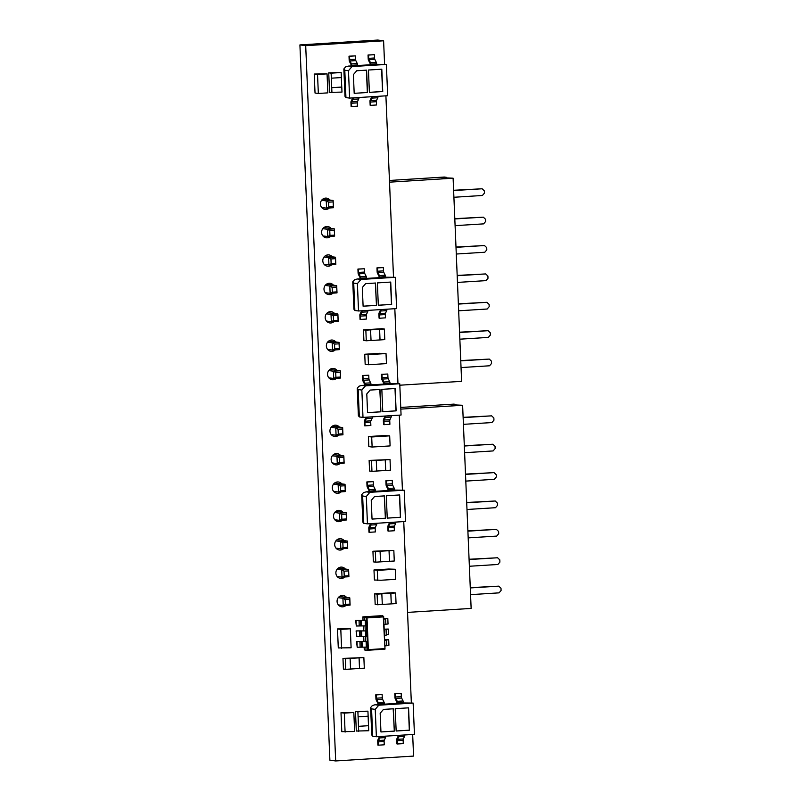 <?xml version="1.0" encoding="UTF-8"?>
<svg xmlns="http://www.w3.org/2000/svg" width="801" height="801" viewBox="0 0 801 801"><rect width="100%" height="100%" fill="white"/><g stroke="black" fill="none" stroke-linecap="round" stroke-linejoin="round"><path stroke-width="1.2" d="M322.783 199.119L333.136 200.47L333.436 207.729L326.568 208.16L326.257 200.901L333.136 200.47L333.136 201.902L328.57 202.192L328.77 207.008L333.336 206.728L333.136 201.902M321.601 200.29L326.257 200.901L328.57 202.192M321.692 207.529L326.568 208.16L328.77 207.008M333.436 207.729L333.336 206.728M323.974 227.504L334.327 228.856L334.628 236.115L327.749 236.545L327.449 229.276L334.327 228.856L334.317 230.287L329.752 230.568L329.962 235.394L334.528 235.114L334.317 230.287M322.783 228.675L327.449 229.276L329.752 230.568M322.873 235.905L327.749 236.545L329.962 235.394M325.166 255.889L335.509 257.231L335.819 264.5L328.941 264.931L328.64 257.662L335.509 257.231L335.509 258.673L330.943 258.953L331.143 263.779L335.709 263.499L335.509 258.673M323.974 257.061L328.64 257.662L330.943 258.953M324.065 264.29L328.941 264.931L331.143 263.779M326.347 284.265L336.7 285.617L337.011 292.886L330.132 293.316L329.832 286.047L336.7 285.617L336.7 287.058L332.135 287.339L332.335 292.165L336.901 291.874L336.7 287.058M325.166 285.436L329.832 286.047L332.135 287.339M325.256 292.675L330.132 293.316L332.335 292.165M327.539 312.65L337.892 314.002L338.192 321.271L331.324 321.692L331.013 314.433L337.892 314.002L337.892 315.434L333.326 315.724L333.526 320.55L338.092 320.26L337.892 315.434M326.357 313.822L331.013 314.433L333.326 315.724M326.448 321.061L331.324 321.692L333.526 320.55M328.73 341.036L339.083 342.387L339.384 349.647L332.515 350.077L332.205 342.818L339.083 342.387L339.083 343.819L334.518 344.11L334.718 348.936L339.284 348.645L339.083 343.819M327.549 342.207L332.205 342.818L334.518 344.11M327.639 349.446L332.515 350.077L334.718 348.936M329.922 369.421L340.275 370.773L340.575 378.032L333.697 378.462L333.396 371.203L340.275 370.773L340.265 372.205L335.709 372.495L335.909 377.311L340.475 377.031L340.265 372.205M328.74 370.593L333.396 371.203L335.709 372.495M328.821 377.832L333.697 378.462L335.909 377.311M334.628 236.115L334.528 235.114M335.819 264.5L335.709 263.499M337.011 292.886L336.901 291.874M338.192 321.271L338.092 320.26M339.384 349.647L339.284 348.645M340.575 378.032L340.475 377.031M332.305 426.192L342.648 427.534L342.958 434.803L336.08 435.233L335.779 427.964L342.648 427.534L342.648 428.976L338.082 429.256L338.282 434.082L342.848 433.802L342.648 428.976M331.113 427.364L335.779 427.964L338.082 429.256M331.203 434.593L336.08 435.233L338.282 434.082M342.958 434.803L342.848 433.802M333.486 454.578L343.839 455.919L344.14 463.188L337.271 463.619L336.971 456.35L343.839 455.919L343.839 457.361L339.274 457.641L339.474 462.467L344.04 462.177L343.839 457.361M332.305 455.749L336.971 456.35L339.274 457.641M332.395 462.978L337.271 463.619L339.474 462.467M334.678 482.953L345.031 484.305L345.331 491.574L338.463 492.004L338.152 484.735L345.031 484.305L345.031 485.746L340.465 486.027L340.665 490.853L345.231 490.562L345.031 485.746M333.496 484.124L338.152 484.735L340.465 486.027M333.586 491.363L338.463 492.004L340.665 490.853M335.869 511.338L346.222 512.69L346.523 519.959L339.654 520.38L339.344 513.121L346.222 512.69L346.212 514.122L341.657 514.412L341.857 519.238L346.422 518.948L346.212 514.122M334.688 512.51L339.344 513.121L341.657 514.412M334.778 519.749L339.654 520.38L341.857 519.238M337.061 539.724L347.404 541.075L347.714 548.335L340.836 548.765L340.535 541.506L347.404 541.075L347.404 542.507L342.838 542.798L343.048 547.624L347.604 547.333L347.404 542.507M335.869 540.895L340.535 541.506L342.838 542.798M335.959 548.134L340.836 548.765L343.048 547.624M338.252 568.109L348.595 569.461L348.906 576.72L342.027 577.151L341.727 569.891L348.595 569.461L348.595 570.893L344.03 571.183L344.23 575.999L348.795 575.719L348.595 570.893M337.061 569.281L341.727 569.891L344.03 571.183M337.151 576.52L342.027 577.151L344.23 575.999M339.434 596.495L349.787 597.846L350.097 605.105L343.218 605.536L342.918 598.277L349.787 597.846L349.787 599.278L345.221 599.569L345.421 604.385L349.987 604.104L349.787 599.278M338.252 597.666L342.918 598.277L345.221 599.569M338.342 604.895L343.218 605.536L345.421 604.385M344.14 463.188L344.04 462.177M345.331 491.574L345.231 490.562M346.523 519.959L346.422 518.948M347.714 548.335L347.604 547.333M348.906 576.72L348.795 575.719M350.097 605.105L349.987 604.104M378.002 704.55L378.002 704.439A1.682 0.551 -93.6 0 0 377.702 703.018L376.24 700.094A1.682 0.551 86.4 0 1 375.929 698.672L375.769 694.817L382.137 694.527L382.277 697.821A1.682 0.551 -93.6 0 0 382.578 699.243L384.039 702.167A1.682 0.551 86.4 0 1 384.35 703.588L384.37 704.259L375.098 704.74L378.773 705.21L375.228 709.356L376.38 736.73L414.447 734.357L413.136 703.068L378.773 705.21M397.046 703.368L397.036 703.248A1.682 0.551 -93.6 0 0 396.735 701.826L395.273 698.903A1.682 0.551 86.4 0 1 394.973 697.481L394.813 693.626L401.171 693.336L401.311 696.63A1.682 0.551 -93.6 0 0 401.611 698.051L403.083 700.975A1.682 0.551 86.4 0 1 403.384 702.397L403.414 703.068L384.37 704.159M369.081 491.674L369.081 491.564A1.682 0.551 -93.6 0 0 368.78 490.142L367.319 487.218A1.682 0.551 86.4 0 1 367.008 485.786L366.848 481.932L373.216 481.641L373.356 484.935A1.682 0.551 -93.6 0 0 373.656 486.367L375.118 489.291A1.682 0.551 86.4 0 1 375.419 490.713L375.449 491.383L366.177 491.854L369.852 492.335L366.307 496.48L367.459 523.854L405.526 521.471L404.215 490.182L369.852 492.335M388.125 490.482L388.115 490.372A1.682 0.551 -93.6 0 0 387.814 488.95L386.352 486.027A1.682 0.551 86.4 0 1 386.052 484.595L385.882 480.75L392.25 480.45L392.39 483.754A1.682 0.551 -93.6 0 0 392.69 485.176L394.152 488.099A1.682 0.551 86.4 0 1 394.462 489.521L394.482 490.192L375.449 491.273M351.238 65.912L351.238 65.802A1.682 0.551 -93.6 0 0 350.928 64.38L349.466 61.457A1.682 0.551 86.4 0 1 349.166 60.035L349.006 56.18L355.374 55.88L355.514 59.184A1.682 0.551 -93.6 0 0 355.814 60.606L357.276 63.529A1.682 0.551 86.4 0 1 357.576 64.951L357.606 65.622L348.335 66.093L351.999 66.573L348.465 70.718L349.616 98.092L387.684 95.719L386.372 64.43L351.999 66.573M370.272 64.721L370.272 64.611A1.682 0.551 -93.6 0 0 369.972 63.189L368.51 60.265A1.682 0.551 86.4 0 1 368.2 58.843L368.039 54.989L374.407 54.698L374.548 57.992A1.682 0.551 -93.6 0 0 374.848 59.414L376.31 62.338A1.682 0.551 86.4 0 1 376.61 63.76L376.64 64.43L357.606 65.512M360.16 278.798L360.16 278.678A1.682 0.551 -93.6 0 0 359.859 277.256L358.387 274.332A1.682 0.551 86.4 0 1 358.087 272.911L357.927 269.056L364.295 268.766L364.435 272.06A1.682 0.551 -93.6 0 0 364.735 273.481L366.197 276.405A1.682 0.551 86.4 0 1 366.498 277.827L366.528 278.498L357.256 278.978L360.931 279.459L357.386 283.594L358.538 310.978L396.605 308.595L395.293 277.306L360.931 279.459M379.193 277.607L379.193 277.496A1.682 0.551 -93.6 0 0 378.893 276.065L377.431 273.141A1.682 0.551 86.4 0 1 377.121 271.719L376.961 267.864L383.329 267.574L383.469 270.868A1.682 0.551 -93.6 0 0 383.769 272.29L385.231 275.214A1.682 0.551 86.4 0 1 385.541 276.645L385.561 277.316L366.528 278.398M364.625 385.231L364.615 385.121A1.682 0.551 -93.6 0 0 364.315 383.699L362.853 380.775A1.682 0.551 86.4 0 1 362.553 379.354L362.392 375.499L368.76 375.208L368.891 378.503A1.682 0.551 -93.6 0 0 369.201 379.924L370.663 382.848A1.682 0.551 86.4 0 1 370.963 384.27L370.993 384.941L361.712 385.411L365.386 385.892L361.852 390.037L362.993 417.411L401.071 415.038L399.759 383.749L365.386 385.892M383.659 384.039L383.659 383.929A1.682 0.551 -93.6 0 0 383.349 382.508L381.887 379.584A1.682 0.551 86.4 0 1 381.586 378.162L381.426 374.307L387.794 374.017L387.934 377.311A1.682 0.551 -93.6 0 0 388.235 378.733L389.697 381.656A1.682 0.551 86.4 0 1 389.997 383.078L390.027 383.749L370.983 384.84M365.486 620.284L365.717 625.871L356.315 626.002L355.644 620.304L365.486 620.284L355.644 620.304M365.927 630.908L366.167 636.495L356.755 636.615L356.095 630.918L365.927 630.908L356.095 630.918M366.377 641.521L366.608 647.108L357.206 647.238L356.535 641.531L366.377 641.521L356.535 641.531M358.097 716.825L358.458 726.327L368.54 725.696L368.75 730.732L356.315 731.043L355.494 711.488L367.929 711.168L368.14 716.204L358.097 716.825L357.887 711.799L367.929 711.168M375.769 562.172L375.319 551.559L380.085 551.258L380.525 561.871L375.769 562.172L373.376 561.861L372.936 551.248L393.832 550.397L394.272 561.01L389.516 561.311L389.076 550.698L393.832 550.397M366.287 340.785L363.904 340.475L363.454 329.862L381.967 328.7L384.35 329.021L384.79 339.634L380.034 339.934L379.594 329.311L370.563 329.872L371.043 340.495L366.287 340.785L365.847 330.172L370.603 329.872M331.294 78.188L331.694 87.679L341.777 87.059L341.987 92.085L329.551 92.405L328.73 72.851L341.166 72.531L341.376 77.557L331.334 78.188L331.113 73.161L341.166 72.531M371.964 471.338L371.514 460.725L376.28 460.425L376.72 471.048L371.964 471.338L369.571 471.028L369.131 460.415L390.027 459.574L390.467 470.187L385.712 470.487L385.261 459.864L390.027 459.574M345.802 669.346L345.351 658.722L350.117 658.432L350.558 669.045L345.802 669.346L343.409 669.025L342.968 658.412L363.864 657.571L364.305 668.184L359.549 668.485L359.098 657.861L363.864 657.571M377.551 604.745L375.168 604.435L374.718 593.821L393.231 592.66L395.614 592.97L396.054 603.594L391.299 603.884L390.858 593.271L381.827 593.831L382.307 604.455L377.551 604.745L377.111 594.132L381.867 593.831M380.465 570.192L373.987 569.962L388.785 569.02L395.263 569.261L395.694 579.323L380.886 580.254M373.987 569.962L374.407 580.014L380.886 580.244M341.657 728.319L341.797 731.673L354.623 731.503L353.972 715.864M341.647 728.319L340.996 712.68L353.822 712.51L353.962 715.864M382.848 353.752L368.049 354.683L364.745 354.252L379.544 353.311M379.564 353.321L386.022 353.561L386.452 363.614L383.279 363.814L368.47 364.735L365.166 364.305L364.745 354.252M314.362 77.387L315.033 93.036L318.337 93.467L327.849 92.866L327.058 73.872L314.232 74.032L314.372 77.387M383.218 435.624L389.676 435.854L371.694 436.986L368.39 436.555L383.198 435.614M368.39 436.555L368.82 446.608L372.125 447.038L390.097 445.917L389.676 435.854M338.142 644.585L338.292 647.939L351.108 647.779L350.317 628.775L337.491 628.945L338.142 644.585M334.648 313.581A5.687 5.377 97.4 0 0 325.226 316.625A5.687 5.377 97.4 0 0 334.117 321.521M333.466 285.196A5.687 5.377 97.4 0 0 324.035 288.24A5.687 5.377 97.4 0 0 332.926 293.136M332.275 256.811A5.687 5.377 97.4 0 0 322.843 259.854A5.687 5.377 97.4 0 0 331.734 264.751M331.083 228.425A5.687 5.377 97.4 0 0 321.652 231.479A5.687 5.377 97.4 0 0 330.543 236.365M329.892 200.04A5.687 5.377 97.4 0 0 320.46 203.094A5.687 5.377 97.4 0 0 329.351 207.99M335.839 341.967A5.687 5.377 97.4 0 0 326.407 345.011A5.687 5.377 97.4 0 0 335.299 349.907M344.17 540.655A5.687 5.377 97.4 0 0 334.738 543.699A5.687 5.377 97.4 0 0 343.629 548.595M342.978 512.27A5.687 5.377 97.4 0 0 333.546 515.313A5.687 5.377 97.4 0 0 342.438 520.209M341.787 483.884A5.687 5.377 97.4 0 0 332.355 486.928A5.687 5.377 97.4 0 0 341.256 491.824M340.595 455.499A5.687 5.377 97.4 0 0 331.173 458.542A5.687 5.377 97.4 0 0 340.065 463.439M339.414 427.113A5.687 5.377 97.4 0 0 329.982 430.157A5.687 5.377 97.4 0 0 338.873 435.053M345.361 569.04A5.687 5.377 97.4 0 0 335.929 572.084A5.687 5.377 97.4 0 0 344.82 576.98M346.553 597.416A5.687 5.377 97.4 0 0 337.121 600.47A5.687 5.377 97.4 0 0 346.012 605.366M337.031 370.352A5.687 5.377 97.4 0 0 327.599 373.396A5.687 5.377 97.4 0 0 336.49 378.292M384.58 64.19L383.599 40.801L305.702 45.677L335.679 760.95L413.576 756.084L412.665 734.467M411.344 702.827L403.744 521.581M402.422 489.952L399.288 415.148M397.957 383.509L394.823 308.705M393.501 277.076L385.902 95.83M384.62 639.809L388.695 639.659L384.65 640.379M384.18 629.196L388.255 629.045L384.2 629.756M383.739 618.572L387.804 618.432L383.759 619.143M362.993 417.411L359.329 416.941L358.377 415.649L357.236 388.275L358.988 386.222L361.712 385.411M385.541 416.009L385.551 416.079A1.682 0.551 86.4 0 1 385.361 417.431L384.13 420.004A1.682 0.551 -93.6 0 0 383.949 421.366L384.079 424.66L383.529 424.59L383.369 420.735A1.682 0.551 86.4 0 1 383.559 419.374L384.79 416.81A1.682 0.551 -93.6 0 0 384.961 416.039M366.508 417.191L366.518 417.261A1.682 0.551 86.4 0 1 366.327 418.623L365.096 421.196A1.682 0.551 -93.6 0 0 364.906 422.558L365.046 425.852L364.495 425.782L364.335 421.927A1.682 0.551 86.4 0 1 364.525 420.565L365.757 417.992A1.682 0.551 -93.6 0 0 365.927 417.231M358.538 310.978L354.863 310.498L353.922 309.216L352.77 281.832L354.523 279.779L357.256 278.978M381.086 309.566L381.086 309.637A1.682 0.551 86.4 0 1 380.906 310.998L379.674 313.571A1.682 0.551 -93.6 0 0 379.484 314.923L379.624 318.227L379.073 318.147L378.913 314.302A1.682 0.551 86.4 0 1 379.093 312.941L380.325 310.367A1.682 0.551 -93.6 0 0 380.505 309.607M362.052 310.758L362.052 310.828A1.682 0.551 86.4 0 1 361.862 312.19L360.63 314.753A1.682 0.551 -93.6 0 0 360.45 316.115L360.59 319.419L360.039 319.339L359.869 315.484A1.682 0.551 86.4 0 1 360.06 314.122L361.291 311.559A1.682 0.551 -93.6 0 0 361.471 310.788M349.616 98.092L345.942 97.612L345.001 96.33L343.849 68.956L345.601 66.904L348.335 66.093M372.165 96.681L372.165 96.751A1.682 0.551 86.4 0 1 371.984 98.112L370.743 100.686A1.682 0.551 -93.6 0 0 370.563 102.047L370.703 105.342L370.152 105.271L369.992 101.417A1.682 0.551 86.4 0 1 370.172 100.055L371.404 97.482A1.682 0.551 -93.6 0 0 371.584 96.721M353.131 97.872L353.131 97.942A1.682 0.551 86.4 0 1 352.941 99.304L351.709 101.877A1.682 0.551 -93.6 0 0 351.529 103.239L351.659 106.533L351.108 106.463L350.948 102.608A1.682 0.551 86.4 0 1 351.138 101.246L352.37 98.673A1.682 0.551 -93.6 0 0 352.54 97.912M367.459 523.854L363.784 523.373L362.843 522.092L361.692 494.718L363.454 492.655L366.177 491.854M390.007 522.442L390.007 522.512A1.682 0.551 86.4 0 1 389.827 523.874L388.595 526.447A1.682 0.551 -93.6 0 0 388.405 527.809L388.545 531.103L387.994 531.033L387.834 527.178A1.682 0.551 86.4 0 1 388.014 525.816L389.246 523.243A1.682 0.551 -93.6 0 0 389.426 522.482M370.973 523.634L370.973 523.704A1.682 0.551 86.4 0 1 370.793 525.066L369.551 527.639A1.682 0.551 -93.6 0 0 369.371 529L369.511 532.295L368.961 532.224L368.8 528.37A1.682 0.551 86.4 0 1 368.981 527.008L370.212 524.435A1.682 0.551 -93.6 0 0 370.392 523.674M376.38 736.73L372.705 736.259L371.764 734.978L370.613 707.593L372.375 705.541L375.098 704.74M398.928 735.328L398.928 735.398A1.682 0.551 86.4 0 1 398.748 736.76L397.516 739.323A1.682 0.551 -93.6 0 0 397.326 740.685L397.466 743.979L396.916 743.909L396.755 740.054A1.682 0.551 86.4 0 1 396.936 738.692L398.177 736.129A1.682 0.551 -93.6 0 0 398.347 735.358M379.894 736.519L379.894 736.59A1.682 0.551 86.4 0 1 379.714 737.941L378.483 740.514A1.682 0.551 -93.6 0 0 378.292 741.876L378.432 745.17L377.882 745.1L377.722 741.245A1.682 0.551 86.4 0 1 377.902 739.884L379.133 737.31A1.682 0.551 -93.6 0 0 379.314 736.55M383.599 40.801L377.812 40.05L299.914 44.916L329.892 760.199L335.679 760.95M329.421 378.452A5.687 5.377 97.4 0 0 330.152 378.002M331.244 369.591A5.687 5.377 97.4 0 0 330.653 368.971M338.933 605.526A5.687 5.377 97.4 0 0 339.664 605.075M340.765 596.665A5.687 5.377 97.4 0 0 340.175 596.044M337.742 577.141A5.687 5.377 97.4 0 0 338.483 576.69M339.574 568.279A5.687 5.377 97.4 0 0 338.983 567.659M331.794 435.223A5.687 5.377 97.4 0 0 332.535 434.773M333.627 426.362A5.687 5.377 97.4 0 0 333.036 425.742M332.986 463.599A5.687 5.377 97.4 0 0 333.717 463.158M334.818 454.748A5.687 5.377 97.4 0 0 334.227 454.127M334.177 491.984A5.687 5.377 97.4 0 0 334.908 491.534M336.009 483.133A5.687 5.377 97.4 0 0 335.409 482.502M335.369 520.37A5.687 5.377 97.4 0 0 336.1 519.919M337.191 511.519A5.687 5.377 97.4 0 0 336.6 510.888M336.56 548.755A5.687 5.377 97.4 0 0 337.291 548.305M338.382 539.894A5.687 5.377 97.4 0 0 337.792 539.273M328.23 350.067A5.687 5.377 97.4 0 0 328.961 349.616M330.062 341.206A5.687 5.377 97.4 0 0 329.461 340.585M322.282 208.15A5.687 5.377 97.4 0 0 323.013 207.699M324.115 199.289A5.687 5.377 97.4 0 0 323.514 198.668M323.474 236.535A5.687 5.377 97.4 0 0 324.205 236.085M325.296 227.674A5.687 5.377 97.4 0 0 324.705 227.053M324.655 264.921A5.687 5.377 97.4 0 0 325.396 264.47M326.488 256.06A5.687 5.377 97.4 0 0 325.897 255.439M325.847 293.296A5.687 5.377 97.4 0 0 326.588 292.846M327.679 284.445A5.687 5.377 97.4 0 0 327.088 283.814M327.038 321.682A5.687 5.377 97.4 0 0 327.769 321.231M328.871 312.831A5.687 5.377 97.4 0 0 328.28 312.2M305.702 45.677L299.914 44.916M350.317 628.775L340.795 629.376L341.446 645.015M340.795 629.376L337.491 628.945M341.456 645.015L341.596 648.369M371.694 436.986L372.125 447.038M327.058 73.872L317.536 74.463L318.337 93.467M317.536 74.463L314.232 74.032M368.049 354.683L368.47 364.735M382.858 353.752L386.022 353.561M353.822 712.51L344.31 713.11L344.951 728.75M344.31 713.11L340.996 712.68M344.961 728.75L345.101 732.104M377.291 570.392L377.712 580.445M380.465 570.182L395.263 569.261M377.111 594.132L374.718 593.821M382.307 604.445L391.299 603.884M391.258 603.884L390.818 593.271L395.614 592.97M345.351 658.722L342.968 658.412M350.558 669.035L359.549 668.485M359.509 668.475L359.068 657.861L350.117 658.432M371.514 460.725L369.131 460.415M376.72 471.038L385.712 470.487M385.671 470.477L385.231 459.864L376.28 460.425M331.113 73.161L328.73 72.851M331.934 92.716L331.724 87.689L341.777 87.059M341.737 87.059L341.336 77.567M365.847 330.172L363.454 329.862M371.043 340.485L380.034 339.934M379.994 339.924L379.554 329.311L384.35 329.021M375.319 551.559L372.936 551.248M380.525 561.871L389.516 561.311M389.476 561.311L389.036 550.688L380.085 551.258M357.887 711.799L355.494 711.488M358.708 731.353L358.498 726.327L368.54 725.696M368.5 725.696L368.11 716.204M356.315 626.002L356.075 620.415M356.755 636.615L356.525 631.028M357.206 647.238L356.966 641.641M385.842 624.179L388.044 624.019L387.804 618.432M383.989 624.73L385.852 624.48L385.621 618.893M386.282 634.793L388.485 634.632L388.255 629.045M384.44 635.343L386.302 635.093L386.062 629.506M386.733 645.406L388.926 645.246L388.695 639.659M384.88 645.966L386.743 645.706L386.513 640.119M364.795 620.224L364.655 616.87L367.018 617.911L368.35 649.631L384.62 648.61L385.001 649.12L366.057 650.392L367.679 650.202L366.297 617.371L383.619 616.279L380.365 615.769L362.893 616.86L363.033 620.194M363.274 617.361L362.893 616.86L363.274 617.361L362.893 616.86L382.638 615.749M365.246 630.838L365.036 625.911M365.687 641.461L365.476 636.535M364.255 649.811L364.145 647.218L364.275 649.851L366.057 650.392L365.927 647.148M364.275 649.851L364.605 649.231L364.275 649.851M379.684 616.339L380.365 615.769L379.684 616.339M368.35 649.631L367.679 650.202L385.001 649.12L383.289 616.9L367.018 617.911M383.619 616.279L383.289 616.9L383.619 616.279M381.837 389.346L382.768 411.694L396.125 410.863L395.183 388.515L381.837 389.346M379.984 389.466L380.916 411.814L367.569 412.645L366.788 393.952L370.092 390.077L379.984 389.466M399.759 383.749L390.017 383.649M361.852 390.037L358.177 389.556L359.329 416.941M358.177 389.556L357.236 388.275M365.046 425.852L370.863 425.491L370.723 422.197A1.682 0.551 -93.6 0 1 370.913 420.835L372.145 418.262A1.682 0.551 86.4 0 0 372.335 416.9L372.325 416.83M362.392 375.499L362.943 375.569L363.073 378.863A1.682 0.551 -93.6 0 0 363.384 380.285L364.845 383.208A1.682 0.551 86.4 0 1 365.146 384.63L365.176 385.301M362.943 375.569L368.76 375.208M384.079 424.66L389.897 424.3L389.757 421.006A1.682 0.551 -93.6 0 1 389.947 419.644L391.178 417.071A1.682 0.551 86.4 0 0 391.369 415.709L391.359 415.639M381.426 374.307L381.977 374.377L382.117 377.671A1.682 0.551 -93.6 0 0 382.417 379.093L383.879 382.017A1.682 0.551 86.4 0 1 384.18 383.449L384.21 384.12M381.977 374.377L387.794 374.017M382.768 411.664L395.934 410.843L395.003 388.525M379.804 389.476L380.916 411.814M367.569 412.615L380.735 411.784M377.371 282.903L378.312 305.261L391.659 304.42L390.728 282.072L377.371 282.903M375.519 283.023L376.46 305.371L363.103 306.212L362.322 287.509L365.626 283.644L375.519 283.023M395.293 277.306L385.561 277.206M357.386 283.594L353.712 283.113L354.863 310.498M353.712 283.113L352.77 281.832M360.59 319.419L366.407 319.048L366.267 315.754A1.682 0.551 -93.6 0 1 366.447 314.392L367.679 311.819A1.682 0.551 86.4 0 0 367.869 310.458L367.869 310.387M357.927 269.056L358.478 269.126L358.618 272.42A1.682 0.551 -93.6 0 0 358.918 273.852L360.38 276.766A1.682 0.551 86.4 0 1 360.68 278.197L360.71 278.868M358.478 269.126L364.295 268.766M379.624 318.227L385.441 317.857L385.301 314.563A1.682 0.551 -93.6 0 1 385.481 313.201L386.723 310.628A1.682 0.551 86.4 0 0 386.903 309.276L386.903 309.206M376.961 267.864L377.511 267.935L377.651 271.229A1.682 0.551 -93.6 0 0 377.952 272.66L379.414 275.584A1.682 0.551 86.4 0 1 379.724 277.006L379.744 277.677M377.511 267.935L383.329 267.574M378.312 305.221L391.479 304.4L390.538 282.082M375.339 283.033L376.46 305.371M363.103 306.172L376.28 305.351M368.45 70.027L369.391 92.375L382.738 91.544L381.807 69.196L368.45 70.027M354.182 93.327L353.401 74.633L356.705 70.758L366.598 70.148L367.539 92.495L354.182 93.327L367.539 92.495M386.372 64.43L376.64 64.33M348.465 70.718L344.79 70.238L345.942 97.612M344.79 70.238L343.849 68.956M351.659 106.533L357.476 106.173L357.346 102.878A1.682 0.551 -93.6 0 1 357.526 101.517L358.758 98.944A1.682 0.551 86.4 0 0 358.948 97.582L358.948 97.512M349.006 56.18L349.556 56.25L349.697 59.544A1.682 0.551 -93.6 0 0 349.997 60.966L351.459 63.89A1.682 0.551 86.4 0 1 351.759 65.312L351.789 65.982M349.556 56.25L355.374 55.88M370.703 105.342L376.52 104.981L376.38 101.687A1.682 0.551 -93.6 0 1 376.56 100.325L377.792 97.752A1.682 0.551 86.4 0 0 377.982 96.39L377.982 96.32M368.039 54.989L368.59 55.059L368.73 58.353A1.682 0.551 -93.6 0 0 369.031 59.775L370.493 62.698A1.682 0.551 86.4 0 1 370.803 64.12L370.823 64.791M368.59 55.059L374.407 54.698M369.381 92.345L382.558 91.514L381.616 69.206M366.417 70.158L367.349 92.465M386.292 495.789L387.233 518.137L400.58 517.306L399.649 494.948L386.292 495.789M384.44 495.899L385.381 518.257L372.034 519.088L371.243 500.395L374.548 496.52L384.44 495.899M404.215 490.182L394.482 490.082M366.307 496.48L362.643 495.999L363.784 523.373M362.643 495.999L361.692 494.718M369.511 532.295L375.329 531.934L375.188 528.63A1.682 0.551 -93.6 0 1 375.369 527.278L376.6 524.705A1.682 0.551 86.4 0 0 376.79 523.343L376.79 523.273M366.848 481.932L367.399 482.012L367.539 485.306A1.682 0.551 -93.6 0 0 367.839 486.728L369.301 489.651A1.682 0.551 86.4 0 1 369.611 491.073L369.631 491.744M367.399 482.012L373.216 481.641M388.545 531.103L394.362 530.743L394.222 527.448A1.682 0.551 -93.6 0 1 394.412 526.087L395.644 523.514A1.682 0.551 86.4 0 0 395.824 522.152L395.824 522.082M385.882 480.75L386.432 480.82L386.573 484.114A1.682 0.551 -93.6 0 0 386.873 485.536L388.345 488.46A1.682 0.551 86.4 0 1 388.645 489.882L388.675 490.552M386.432 480.82L392.25 480.45M387.233 518.097L400.4 517.276L399.469 494.968M384.26 495.919L385.381 518.257M372.024 519.048L385.201 518.227M395.213 708.665L396.155 731.013L409.501 730.182L408.57 707.834L395.213 708.665M393.371 708.785L394.302 731.133L380.956 731.964L380.165 713.27L383.469 709.406L393.371 708.785M413.136 703.068L403.404 702.968M375.228 709.356L371.564 708.875L372.705 736.259M371.564 708.875L370.613 707.593M378.432 745.17L384.25 744.81L384.11 741.516A1.682 0.551 -93.6 0 1 384.3 740.154L385.531 737.581A1.682 0.551 86.4 0 0 385.712 736.219L385.712 736.149M375.769 694.817L376.32 694.888L376.46 698.182A1.682 0.551 -93.6 0 0 376.76 699.603L378.222 702.527A1.682 0.551 86.4 0 1 378.533 703.959L378.553 704.63M376.32 694.888L382.137 694.527M397.466 743.979L403.283 743.618L403.143 740.324A1.682 0.551 -93.6 0 1 403.334 738.963L404.565 736.389A1.682 0.551 86.4 0 0 404.745 735.028L404.745 734.958M394.813 693.626L395.364 693.696L395.494 696.99A1.682 0.551 -93.6 0 0 395.804 698.422L397.266 701.336A1.682 0.551 86.4 0 1 397.566 702.767L397.596 703.438M395.364 693.696L401.171 693.336M396.155 730.983L409.321 730.162L408.39 707.844M393.181 708.795L394.302 731.133M380.956 731.934L394.122 731.113M389.516 182.167L453.106 178.192L461.616 381.346L399.819 385.211M453.106 178.192L441.021 177.632L446.307 177.301L444.295 177.041L389.446 180.465M446.347 178.222L446.307 177.301M453.907 197.266L482.412 195.484L484.435 193.111L484.335 190.878L482.132 188.776L453.626 190.558M482.132 188.776L453.606 190.278M456.28 254.027L484.785 252.245L486.808 249.882L486.718 247.649L484.505 245.547L455.999 247.329M484.505 245.547L455.989 247.048M457.471 282.413L485.977 280.63L487.999 278.267L487.909 276.035L485.696 273.932L457.191 275.714M485.696 273.932L457.181 275.424M458.663 310.798L487.168 309.016L489.191 306.653L489.101 304.41L486.888 302.307L458.382 304.09M486.888 302.307L458.372 303.809M459.854 339.183L488.36 337.401L490.382 335.038L490.282 332.795L488.079 330.693L459.574 332.475M488.079 330.693L459.554 332.195M461.046 367.569L489.551 365.787L491.574 363.414L491.474 361.181L489.271 359.078L460.755 360.861M489.271 359.078L460.745 360.58M455.088 225.652L483.604 223.869L485.616 221.497L485.526 219.264L483.313 217.161L454.808 218.943M483.313 217.161L454.798 218.663M400.82 409.121L462.618 405.266L471.138 608.42L407.549 612.395M462.618 405.266L450.542 404.705L455.829 404.375L453.807 404.115L400.75 407.429M455.869 405.296L455.829 404.375M463.419 424.34L491.924 422.558L493.947 420.185L493.857 417.952L491.644 415.849L463.138 417.631M491.644 415.849L463.128 417.351M465.802 481.101L494.307 479.318L496.33 476.955L496.23 474.723L494.027 472.62L465.521 474.402M494.027 472.62L465.511 474.112M466.993 509.486L495.499 507.704L497.521 505.341L497.421 503.098L495.218 500.995L466.713 502.778M495.218 500.995L466.693 502.497M468.174 537.872L496.69 536.089L498.703 533.726L498.612 531.484L496.4 529.381L467.894 531.163M496.4 529.381L467.884 530.883M469.366 566.257L497.872 564.475L499.894 562.102L499.804 559.869L497.591 557.766L469.086 559.549M497.591 557.766L469.076 559.268M470.557 594.642L499.063 592.86L501.086 590.487L500.995 588.254L498.783 586.152L470.277 587.934M498.783 586.152L470.267 587.654M464.61 452.715L493.116 450.933L495.138 448.57L495.048 446.337L492.835 444.235L464.33 446.017M492.835 444.235L464.32 445.736M365.446 625.891L365.216 620.304M361.351 625.941L361.121 620.354M360.51 625.831L360.28 620.244M359.238 625.841L359.008 620.254M365.897 636.505L365.656 630.918M366.337 647.128L366.107 641.541M361.802 636.565L361.561 630.978M360.961 636.455L360.73 630.868M359.689 636.465L359.449 630.878M362.242 647.178L362.012 641.591M361.401 647.068L361.171 641.481M360.13 647.078L359.899 641.491M383.629 616.39L384.991 649.04M363.454 630.808L363.253 625.981L363.484 630.818M363.724 636.595L363.924 641.431L363.694 636.595M364.906 422.558L370.723 422.197M365.096 421.196L370.913 420.835M366.327 418.623L372.145 418.262M366.518 417.261L372.335 416.9M365.146 384.63L370.963 384.27M364.845 383.208L370.663 382.848M363.384 380.285L369.201 379.924M363.073 378.863L368.891 378.503M383.949 421.366L389.757 421.006M384.13 420.004L389.947 419.644M385.361 417.431L391.178 417.071M385.551 416.079L391.369 415.709M384.18 383.449L389.997 383.078M383.879 382.017L389.697 381.656M382.417 379.093L388.235 378.733M382.117 377.671L387.934 377.311M360.45 316.115L366.267 315.754M360.63 314.753L366.447 314.392M361.862 312.19L367.679 311.819M362.052 310.828L367.869 310.458M360.68 278.197L366.498 277.827M360.38 276.766L366.197 276.405M358.918 273.852L364.735 273.481M358.618 272.42L364.435 272.06M379.484 314.923L385.301 314.563M379.674 313.571L385.481 313.201M380.906 310.998L386.723 310.628M381.086 309.637L386.903 309.276M379.724 277.006L385.541 276.645M379.414 275.584L385.231 275.214M377.952 272.66L383.769 272.29M377.651 271.229L383.469 270.868M351.529 103.239L357.346 102.878M351.709 101.877L357.526 101.517M352.941 99.304L358.758 98.944M353.131 97.942L358.948 97.582M351.759 65.312L357.576 64.951M351.459 63.89L357.276 63.529M349.997 60.966L355.814 60.606M349.697 59.544L355.514 59.184M370.563 102.047L376.38 101.687M370.743 100.686L376.56 100.325M371.984 98.112L377.792 97.752M372.165 96.751L377.982 96.39M370.803 64.12L376.61 63.76M370.493 62.698L376.31 62.338M369.031 59.775L374.848 59.414M368.73 58.353L374.548 57.992M369.371 529L375.188 528.63M369.551 527.639L375.369 527.278M370.793 525.066L376.6 524.705M370.973 523.704L376.79 523.343M369.611 491.073L375.419 490.713M369.301 489.651L375.118 489.291M367.839 486.728L373.656 486.367M367.539 485.306L373.356 484.935M388.405 527.809L394.222 527.448M388.595 526.447L394.412 526.087M389.827 523.874L395.644 523.514M390.007 522.512L395.824 522.152M388.645 489.882L394.462 489.521M388.345 488.46L394.152 488.099M386.873 485.536L392.69 485.176M386.573 484.114L392.39 483.754M378.292 741.876L384.11 741.516M378.483 740.514L384.3 740.154M379.714 737.941L385.531 737.581M379.894 736.59L385.712 736.219M378.533 703.959L384.35 703.588M378.222 702.527L384.039 702.167M376.76 699.603L382.578 699.243M376.46 698.182L382.277 697.821M397.326 740.685L403.143 740.324M397.516 739.323L403.334 738.963M398.748 736.76L404.565 736.389M398.928 735.398L404.745 735.028M397.566 702.767L403.384 702.397M397.266 701.336L403.083 700.975M395.804 698.422L401.611 698.051M395.494 696.99L401.311 696.63M363.013 620.194L362.873 616.88M362.893 616.86L380.355 615.769M385.011 649.09L383.639 616.319"/></g></svg>
